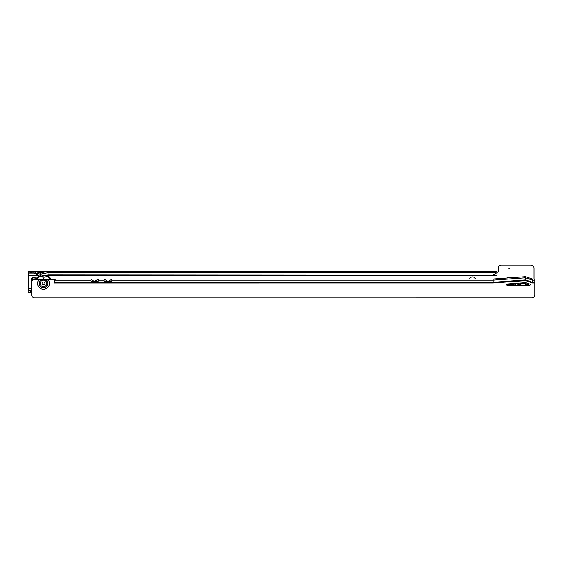 <?xml version="1.0" encoding="UTF-8"?>
<svg xmlns="http://www.w3.org/2000/svg" width="563" height="563" viewBox="0 0 563 563"><rect width="100%" height="100%" fill="white"/><g stroke="black" fill="none" stroke-linecap="round" stroke-linejoin="round"><path stroke-width="0.84" d="M508.734 268.41A0.387 0.387 0 0 0 509.128 268.804A0.387 0.387 0 0 0 509.515 268.41A0.387 0.387 0 0 0 509.128 268.023A0.387 0.387 0 0 0 508.734 268.41M506.834 284.435L513.646 284.435L513.646 285.49M475.439 279.023A3.118 3.118 0 0 0 469.535 279.023M31.662 292.148L30.859 292.148L30.859 290.592L28.15 290.592L28.15 289.818A0.387 0.359 0 0 0 28.537 289.452L28.537 273.752A0.387 0.359 180 0 0 28.15 273.386L28.15 271.415L33.217 271.415L30.74 271.415L30.74 272.971L28.15 272.971M534.069 279.016L534.069 268.143A3.118 3.118 0 0 0 530.951 265.025L501.33 265.025A3.118 3.118 0 0 0 498.213 268.143L498.213 271.183A1.168 1.168 0 0 1 497.052 272.351L497.052 275.349L47.137 275.335M511.07 277.721L507.179 277.418L507.179 278.002M37.651 277.024L33.766 277.024L31.655 278.242L31.655 284.857M36.518 273.991L38.024 276.095L40.62 276.595L40.62 276.194L48.031 274.758L493.561 275.061A3.118 3.012 180 0 0 495.693 273.146L496.017 271.415L497.038 271.873L497.038 273.034L495.869 272.971L495.869 271.415L33.217 271.415L34.442 273.21L35.715 272.45L36.518 273.991L32.928 272.921L33.217 271.415L30.74 271.415M30.74 272.971L31.268 272.971L31.268 271.415M33.217 272.971L31.268 272.971M30.859 290.592L28.15 290.445M30.859 292.148L28.15 292.148L28.15 290.592M31.662 290.381L31.268 290.592M493.167 274.758L493.561 274.653A3.118 3.012 0 0 0 495.693 272.745L48.031 272.745L48.031 271.415L40.62 272.851L33.217 271.415M493.167 275.159L48.031 275.159L48.031 272.745L40.62 274.181L36.433 273.365L35.715 272.45M496.017 272.971L496.017 271.415M497.038 273.034L497.038 275.335M33.069 272.971L35.962 273.534M40.62 272.851L40.62 276.194L38.115 275.708L36.433 273.365M38.024 276.095L38.115 275.708M33.28 271.429L35.701 272.429M40.62 276.595L48.031 275.159M32.83 280.029L32.83 278.242L34.829 277.024M517.678 284.181A0.584 0.584 0 0 0 518.263 284.765A0.584 0.584 0 0 0 518.847 284.181A0.584 0.584 0 0 0 518.263 283.597A0.584 0.584 0 0 0 517.678 284.181M527.468 284.181A0.584 0.584 0 0 0 528.052 284.765A0.584 0.584 0 0 0 528.636 284.181A0.584 0.584 0 0 0 528.052 283.597A0.584 0.584 0 0 0 527.468 284.181M515.441 283.358A8.536 8.536 0 0 0 514.758 285.49M514.638 285.49A8.656 8.656 0 0 1 515.307 283.365M524.378 285.49A1.949 1.949 0 0 0 521.929 285.49M526.321 285.49A3.505 3.505 0 0 0 519.994 285.49M44.956 279.347L42.056 279.347A4.307 4.307 0 0 0 43.506 287.707A4.307 4.307 0 0 0 44.956 279.347L53.598 279.459A1.168 1.168 0 0 0 54.646 280.128L54.646 282.971L54.66 279.741L55.751 279.037L91.051 279.037L90.903 280.458A0.781 0.725 -0 0 0 91.685 281.183L97.92 281.183A0.781 0.725 -0 0 0 98.701 280.458L98.553 279.037L100.784 279.037A10.134 10.134 0 0 1 101.115 279.03L104.303 279.037L104.155 280.458A0.781 0.725 -0 0 0 104.936 281.183L111.171 281.183A0.781 0.725 -0 0 0 111.953 280.458L111.805 279.037L114.43 279.037A10.134 10.134 0 0 1 114.803 279.03L114.43 279.037M530.17 284.709A0.781 0.781 0 0 0 529.642 283.97L526.342 282.872A3.899 3.899 0 0 0 524.829 282.682L507.509 283.935A0.781 0.781 0 0 0 506.784 284.737A0.781 0.781 0 0 0 507.566 285.49L529.396 285.49A0.781 0.781 0 0 0 530.17 284.709M532.514 279.016L525.497 276.679L525.497 277.798L532.514 280.142L532.514 279.016L534.85 279.016L534.85 294.843A3.118 3.118 0 0 1 531.732 297.961L34.779 297.975A3.118 3.118 0 0 1 31.662 294.857L31.655 282.464A3.118 3.118 0 0 1 34.779 279.347L42.056 279.347M525.497 276.679L493.146 279.023L493.146 280.142L525.497 277.798L525.497 280.599L532.514 282.936L532.514 280.142L534.85 280.142M525.497 280.599L493.146 282.936L54.66 282.957M493.146 279.023L111.924 279.03M114.803 279.037L111.833 279.037M95.133 281.021L93.69 281.021M108.779 281.021L107.329 281.021M534.85 282.267L532.514 282.267L525.497 279.931L493.146 282.267L493.146 280.142L111.953 280.156M54.66 282.281L493.146 282.267L493.146 282.936M108.568 281.183A10.134 10.134 0 0 1 111.819 279.48L111.953 280.613M111.819 279.48L111.805 279.037M104.275 279.037L98.581 279.037M104.303 279.037L104.155 280.613M94.922 281.183A10.134 10.134 0 0 1 98.567 279.375L98.701 280.613M91.051 279.037L90.903 280.613M107.54 281.183A10.134 10.134 0 0 0 104.282 279.48M88.032 279.037A10.134 10.134 0 0 0 87.659 279.03M93.901 281.183A10.134 10.134 0 0 0 91.023 279.607M44.09 277.749A0.584 0.584 0 0 1 43.506 278.333A0.584 0.584 0 0 1 42.922 277.749A0.584 0.584 0 0 1 43.506 277.165A0.584 0.584 0 0 1 44.09 277.749M35.997 279.347A8.536 8.536 0 0 1 38.84 276.25M46.588 275.441A8.536 8.536 0 0 1 51.022 279.347M35.87 277.024L35.87 279.339A8.656 8.656 0 0 1 38.678 276.222M46.799 275.398A8.656 8.656 0 0 1 51.149 279.347M46.778 283.4A3.272 3.272 0 0 0 43.506 280.128A3.272 3.272 0 0 0 40.233 283.4A3.272 3.272 0 0 0 43.506 286.673A3.272 3.272 0 0 0 46.778 283.4M44.941 283.4A1.436 1.436 0 0 1 43.506 284.836A1.436 1.436 0 0 1 42.077 283.4A1.436 1.436 0 0 1 43.506 281.964A1.436 1.436 0 0 1 44.941 283.4M28.537 288.228L31.655 288.228M37.482 275.335L28.537 275.335M28.537 288.319L31.655 288.319M493.561 275.061L493.561 274.653M30.458 290.592L30.458 292.148M497.038 273.118L495.729 273.118M33.822 273.118L28.15 273.118M497.038 275.244L47.588 275.244M37.418 275.244L28.537 275.244M35.005 279.347L35.005 277.024M519.002 285.49A4.42 4.42 0 0 1 521.451 282.922M524.252 282.717A4.42 4.42 0 0 1 527.313 285.49M527.059 285.49A4.187 4.187 0 0 0 519.248 285.49M515.525 283.351A8.459 8.459 0 0 0 514.828 285.49M516.433 283.288A7.685 7.685 0 0 0 515.624 285.49M519.332 285.49A4.11 4.11 0 0 1 526.975 285.49M526.729 285.49A3.878 3.878 0 0 0 519.586 285.49M42.295 279.347A4.23 4.23 0 0 0 43.506 287.63A4.23 4.23 0 0 0 44.716 279.347M41.725 279.347A4.427 4.427 0 0 0 43.506 287.827A4.427 4.427 0 0 0 45.286 279.347M39.185 279.347A5.926 5.926 0 0 0 43.506 289.326A5.926 5.926 0 0 0 47.827 279.347M534.85 282.936L532.514 282.936M104.155 280.156L98.701 280.156M90.903 280.156L54.66 280.156M36.081 279.347A8.459 8.459 0 0 1 38.946 276.271M46.455 275.469A8.459 8.459 0 0 1 50.937 279.347M36.982 279.347A7.685 7.685 0 0 1 40.128 276.496M44.688 275.807A7.685 7.685 0 0 1 50.037 279.347"/></g></svg>
